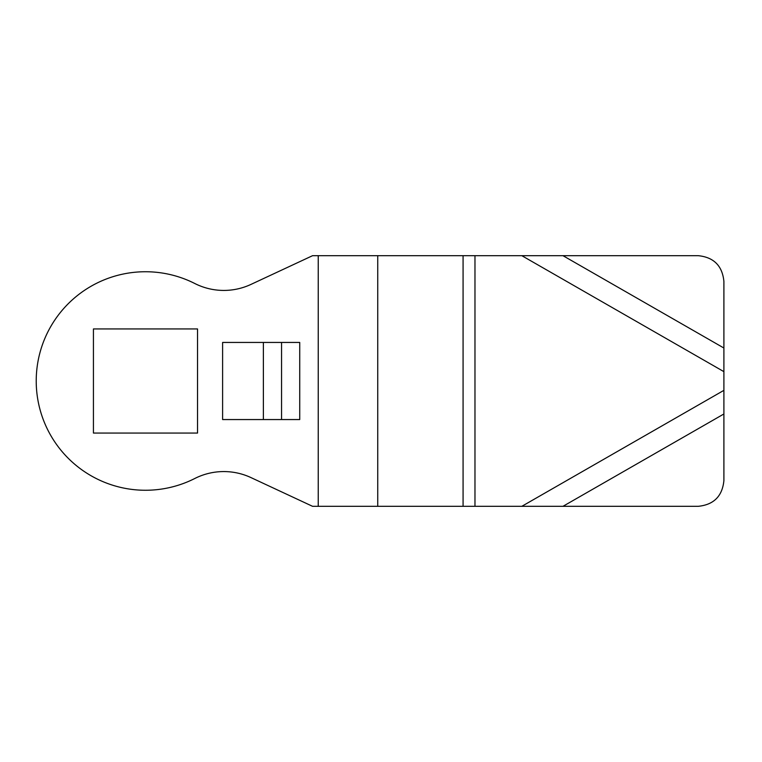 <?xml version="1.0" encoding="UTF-8"?>
<svg xmlns="http://www.w3.org/2000/svg" width="762" height="762" viewBox="0 0 762 762"><rect width="100%" height="100%" fill="white"/><g stroke="black" fill="none" stroke-linecap="round" stroke-linejoin="round"><path stroke-width="1.14" d="M562.975 506.32L723.9 413.976L723.9 480.612C722.347 496.195 713.775 504.768 698.192 506.32L312.582 506.32L250.974 477.593A64.265 64.265 0 0 0 194.805 478.488A109.252 109.252 0 0 1 36.224 381A109.252 109.252 0 0 1 194.805 283.512A64.265 64.265 0 0 0 250.974 284.407L312.582 255.68L698.192 255.68C713.775 257.232 722.347 265.805 723.9 281.388L723.9 348.024L562.975 255.68M263.376 419.557L299.733 419.557L299.733 342.443L222.609 342.443L222.609 419.557L263.376 419.557L263.376 342.443M93.431 328.946L93.431 433.054L197.539 433.054L197.539 328.946L93.431 328.946M723.9 413.976L723.9 348.024M318.24 506.32L318.24 255.68M281.549 419.557L281.549 342.443M723.9 371.646L521.818 255.68M377.742 506.32L377.742 255.68M463.077 506.32L463.077 255.68M474.974 506.32L474.974 255.68M521.818 506.32L723.9 390.354"/></g></svg>

